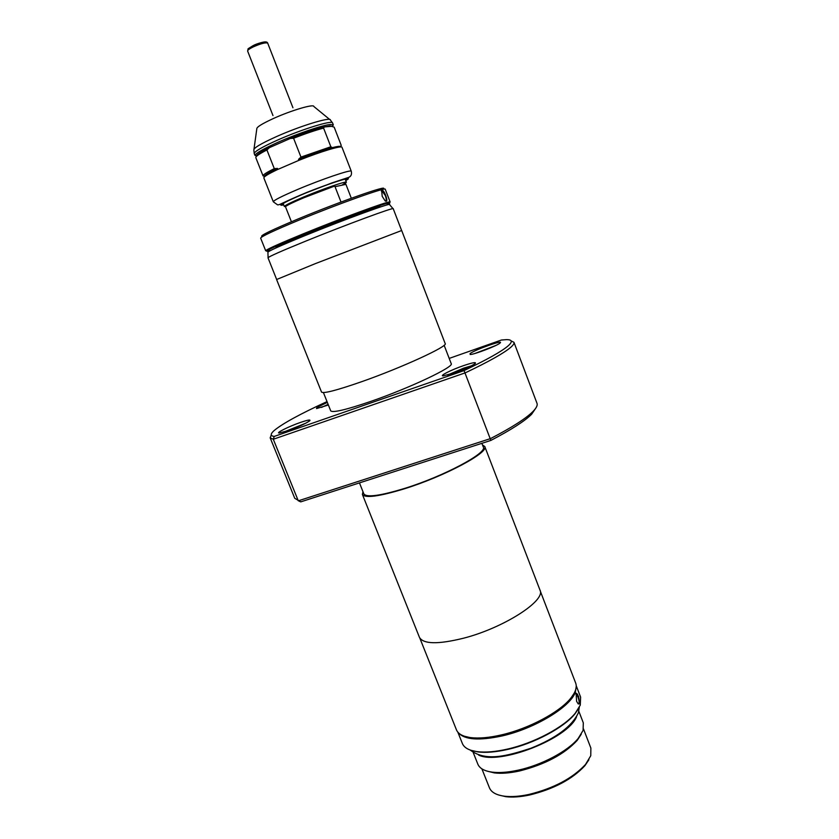<?xml version="1.0" encoding="UTF-8"?>
<svg xmlns="http://www.w3.org/2000/svg" width="839" height="839" viewBox="0 0 839 839"><rect width="100%" height="100%" fill="white"/><g stroke="black" fill="none" stroke-linecap="round" stroke-linejoin="round"><path stroke-width="1.26" d="M393.04 208.659L389.579 204.653C393.072 201.769 344.881 219.304 305.176 235.528C279.89 245.89 267.473 251.501 267.914 252.34L268.092 257.625M401.608 230.494L393.229 208.722C394.823 206.751 346.224 224.663 306.466 240.824C281.526 250.987 268.7 256.64 267.998 257.793L276.65 279.471M361.987 381.577C401.965 367.555 448.456 346.129 445.184 343.602L401.682 230.505L315.433 263.593L276.597 279.523L321.526 392.065C323.382 393.816 336.869 390.324 361.987 381.577M323.424 392.579L330.713 410.848C332.684 412.956 345.951 409.841 370.513 401.503C409.547 388.111 454.623 366.716 451.204 363.623L444.135 345.269M288.071 430.627L279.335 432.987C275.003 433.312 289.025 426.359 300.519 422.416C307.85 419.94 310.923 419.395 309.717 420.8C305.941 423.475 298.726 426.747 288.071 430.627M283.949 431.97L305.69 423.244M321.515 407.408L328.122 404.367M328.385 405.017L316.502 408.583L317.027 407.376L327.336 402.395M454.486 372.852L443.244 375.862C438.818 376.113 451.424 369.779 463.443 365.668C472.64 362.563 476.562 361.861 475.199 363.539C471.717 366.024 464.816 369.129 454.486 372.852M447.554 375.033L463.673 368.143L471.434 365.825M474.926 353.481L495.807 345.479M470.06 353.607C474.35 349.926 504.868 339.134 500.034 343.036L499.96 343.109C497.128 345.804 473.72 354.74 470.176 354.488L470.06 353.607M449.19 358.41L501.355 340.036L506.295 339.648C512.314 339.564 512.891 341.672 508.025 345.972C501.47 351.541 486.83 359.742 464.072 370.586L490.867 440.423C511.255 429.757 524.836 421.031 531.632 414.235L535.838 408.079M511.15 340.917L513.961 342.312C514.38 343.403 513.311 345.06 510.752 347.294C504.071 353.062 488.927 361.567 465.341 372.81L273.294 439.258L270.179 437.853L271.291 434.917M464.481 736.254L471.35 737.869C479.53 738.886 489.693 738.005 501.858 735.205C528.759 729.101 559.12 712.93 570.205 699.128L574.149 693.276M419.815 638.08L456.437 729.815C458.125 733.926 462.855 736.527 470.616 737.607C478.88 738.624 489.158 737.733 501.449 734.901C528.654 728.724 559.361 712.374 570.562 698.436C575.523 692.364 577.232 687.246 575.68 683.082L540.222 590.897M359.459 482.886L363.843 493.877C366.496 497.695 380.14 495.859 404.786 488.361C443.915 476.237 487.721 452.798 483.306 447.061L481.869 443.328M362.406 494.465L419.437 637.336C423.307 644.184 437.927 644.499 463.296 638.269C503.547 628.044 546.22 600.514 539.98 590.09L484.764 446.516C489.294 452.389 444.418 476.405 404.314 488.822C379.081 496.499 365.112 498.376 362.406 494.465L362.983 491.717M482.467 444.89L484.764 446.516M299.229 501.208L300.771 501.858L490.867 440.423M300.771 501.858L294.751 498.303L270.179 437.853M513.961 342.312L537.012 403.36C537.757 405.31 536.362 408.058 532.838 411.624C525.843 418.577 511.759 427.565 490.574 438.577L298.296 500.831L273.294 439.258L274.217 436.437C270.357 435.944 270.284 434.025 273.996 430.68C282.166 423.789 299.838 414.099 327.021 401.608M464.072 370.586L274.217 436.437M344.011 184.758L345.668 183.678M335.034 186.688L345.93 184.349L351.331 198.266M341.022 202.063L334.897 186.342M334.771 186.006L303.875 197.752C293.157 202.283 287.022 205.251 285.449 206.656M285.575 206.992L291.416 221.748M283.163 203.51L284.369 206.562C284.641 205.524 290.965 202.377 303.34 197.134C322.679 188.964 346.79 180.679 346.413 182.252L341.788 185.241M385.342 201.077L385.416 201.087C386.527 200.815 386.496 198.969 385.321 195.55L381.934 190.852L381.357 191.135M385.678 195.414C387.345 200.039 387.199 201.895 385.227 200.993L382.196 196.316L381.651 190.39C382.783 189.813 384.126 191.491 385.678 195.414M270.714 250.421C267.18 251.448 265.942 251.553 267.001 250.756L265.701 250.788L266.078 250.337C269.329 248.155 281.914 242.576 303.812 233.599C340.288 218.664 385.919 201.884 389.569 201.937L390.156 202.01L389.181 202.86C390.502 202.744 389.516 203.499 386.223 205.146M266.078 250.337L267.001 250.756C270.242 248.596 282.691 243.09 304.358 234.217C340.435 219.461 385.541 202.849 389.17 202.881L389.569 201.937M265.701 250.788L260.646 238.129C261.181 236.556 273.818 230.62 298.569 220.311C338.012 203.95 386.59 186.678 385.258 189.289L390.156 202.01M383.161 188.932C389.569 184.213 339.889 201.591 298.558 218.769C271.784 229.959 259.576 235.853 261.936 236.441M379.742 207.191C381.839 205.66 375.641 207.485 361.158 212.655L308.207 233.074C287.808 241.338 272.182 248.491 276.86 247.515M576.582 701.278L576.131 693.129L578.522 696.265L579.759 703.816L578.239 703.963L576.582 701.278M575.743 693.832L577.83 696.674C579.382 700.932 579.529 703.355 578.281 703.952M576.236 686.533L575.313 692.259C570.447 706.941 534.59 728.692 502.047 735.95C479.048 740.858 464.491 739.778 458.367 732.73M576.225 685.736L580.609 697.136L580.273 705.138L575.292 713.202C564.007 727.182 533.961 743.207 507.259 749.143C495.367 751.817 485.341 752.656 477.181 751.65C469.085 750.527 464.145 747.801 462.362 743.48L457.832 732.132M470.868 750.276L477.905 751.912C485.98 752.908 495.901 752.09 507.658 749.437C534.065 743.574 563.777 727.728 574.935 713.884L578.983 707.906M578.837 711.262L583.304 722.851L583.084 730.423L578.207 738.425C567.93 751.115 541.753 765.084 518.355 770.129C508.14 772.362 499.415 773.034 492.178 772.142C484.376 771.062 479.604 768.409 477.852 764.172L473.259 752.635M581.249 734.219L577.18 740.418C564.269 754.303 545.046 764.486 519.53 770.978C509.693 773.118 501.271 773.768 494.286 772.897L487.092 771.125M583.514 728.997L590.866 748.073L590.771 755.719L585.549 764.423C572.607 778.33 553.688 788.345 528.79 794.481C519.425 796.452 511.318 797.029 504.449 796.201C496.3 795.099 491.297 792.299 489.441 787.821L481.88 768.828M498.817 795.047L505.823 796.683C512.524 797.49 520.432 796.935 529.556 795.015C553.813 789.048 572.25 779.284 584.877 765.713L588.905 759.746M576.55 716.737C568.265 738.551 499.562 765.483 478.66 755.09M577.631 694.335L576.089 693.161M323.067 150.422L323.351 151.377M333.586 185.566L333.807 186.321M328.175 188.293L327.892 187.558M298.537 199.179L298.873 199.892M327.011 188.712L326.728 187.988M310.231 155.97L309.864 155.026M321.882 150.81L322.166 151.765M332.412 185.975L332.632 186.73M300.582 198.298L300.918 199.011M305.511 197.071L305.228 196.347M333.345 124.948L330.629 124.466C323.361 124.875 297.887 133.443 278.254 142.158C263.572 148.734 255.822 153.149 254.993 155.393L254.238 153.673C254.248 151.597 261.988 147.077 277.457 140.123C301.767 129.279 332.643 119.778 332.58 122.976L333.345 124.948M323.581 128.094L324.336 126.951L330.084 125.902L334.163 127.14L341.242 145.409L340.54 146.573C339.931 146.028 337.205 146.395 332.37 147.643C323.56 150.024 312.276 153.936 298.495 159.389L300.97 157.092L330.839 146.762L323.581 128.094C315.412 130.265 305.417 133.642 293.577 138.246L300.97 157.092M274.29 168.629C267.274 172.1 263.53 174.439 263.058 175.624L264.453 176.263C265.019 174.963 269.382 172.352 277.541 168.44L274.29 168.629L266.917 149.961L269.35 147.674C261.044 151.796 256.734 154.586 256.398 156.033L254.993 155.393M332.653 126.217L324.336 126.951C315.443 129.154 304.085 132.992 290.284 138.466L269.35 147.674L290.284 138.466L293.577 138.246M342.008 147.307C341.924 145.21 320.918 151.492 298.799 160.375L277.279 169.656C268.134 174.04 263.656 176.798 263.855 177.931L273.315 201.8C273.587 200.395 281.474 196.378 296.985 189.74C321.337 179.368 351.74 169.079 351.279 171.24L342.008 147.307M340.613 146.94L332.37 147.643L330.839 146.762M340.823 146.143L341.242 145.409M283.603 204.643C279.597 204.936 285.659 201.622 301.809 194.69C325.238 184.758 354.226 175.278 345.658 180.322M263.058 175.624L264.621 176.725M327.567 150.034L327.21 149.122M273.682 171.408L273.325 170.506M266.917 149.961C259.23 153.915 255.528 156.484 255.822 157.669L263.058 175.907M329.685 119.474L313.838 106.501C314.143 103.669 291.385 110.339 273.577 118.435C262.104 123.7 256.503 127.171 256.807 128.86L253.986 149.143M332.58 122.976L330.398 120.061C331.237 116.506 300.624 125.777 276.461 136.6C260.929 143.605 253.399 148.094 253.86 150.055L254.238 153.673M283.697 204.884C273.913 207.065 291.185 198.948 301.285 194.805C313.597 189.079 359.879 172.708 345.752 180.563M292.937 107.749L267.704 43.167C265.858 42.265 261.076 43.481 253.378 46.827C249.435 48.756 247.515 50.162 247.62 51.043C248.889 47.802 245.586 50.361 253.242 45.558M265.711 42.81C267.358 40.387 256.094 43.869 253.409 45.484M470.218 750.045C485.886 761.843 506.515 756.128 530.804 748.294C556.247 738.079 572.114 726.238 578.386 712.762L579.309 707.298M570.205 699.128L570.562 698.436M471.35 737.869L470.616 737.607M531.632 414.235L532.838 411.624M345.217 179.189L346.413 182.252M358.966 214.595L358.578 213.588M297.132 238.832L296.733 237.825M381.409 191.061L381.651 190.39M381.367 191.082L381.934 190.852M575.774 693.717L576.131 693.129M477.905 751.912L477.181 751.65M494.286 772.897L492.178 772.142M505.823 796.683L504.449 796.201M584.877 765.713L585.549 764.423M577.18 740.418L578.207 738.425M574.935 713.884L575.292 713.202M273.315 201.8L277.583 204.863C280.236 204.716 277.31 205.136 301.054 194.826L331.73 182.986L348.888 177.312C351.153 176.263 351.95 174.239 351.279 171.24M332.601 126.165L333.198 124.749M324.882 189.499L324.599 188.765M305.081 197.249L304.798 196.525M272.979 115.572L247.62 51.043M253.399 45.484C262.387 41.688 267.148 40.912 267.704 43.167"/></g></svg>
